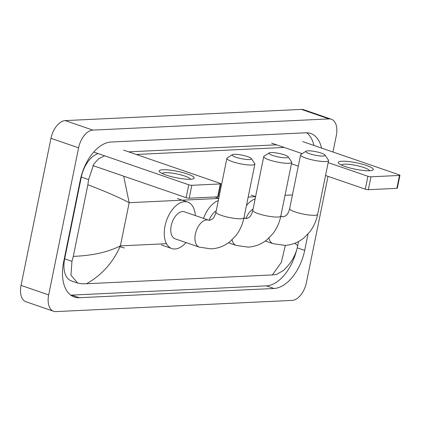 <?xml version="1.0" encoding="UTF-8"?>
<svg xmlns="http://www.w3.org/2000/svg" width="421" height="421" viewBox="0 0 421 421"><rect width="100%" height="100%" fill="white"/><g stroke="black" fill="none" stroke-linecap="round" stroke-linejoin="round"><path stroke-width="0.63" d="M190.466 179.251A17.856 3.263 -168.5 0 1 173.426 177.125A17.856 3.263 -168.5 0 1 159.88 172.152A17.856 3.263 -168.5 0 1 162.843 169.737A17.856 3.263 -168.5 0 1 185.256 173.284A17.856 3.263 -168.5 0 1 193.013 178.893A17.856 3.263 -168.5 0 1 190.466 179.251M190.26 179.257A14.282 2.61 11.5 0 0 180.872 174.873A14.282 2.61 11.5 0 0 165.2 172.673A14.282 2.61 11.5 0 0 162.274 173.563M93.725 152.049L188.745 184.772A2.231 0.405 11.5 0 0 191.818 185.298L189.192 198.202A2.231 0.405 -168.5 0 1 186.124 197.67L92.873 165.558M220.33 183.945A2.231 0.405 11.5 0 0 220.793 183.798L218.167 196.702A2.231 0.405 -168.5 0 1 217.71 196.849L220.33 183.945L191.818 185.298M220.793 183.798A2.231 0.405 11.5 0 0 219.951 183.288L123.611 150.113M217.71 196.849L189.192 198.202M249.353 159.543A9.82 1.795 11.5 0 0 251.279 158.522A9.82 1.795 11.5 0 0 244.196 155.633A9.82 1.795 11.5 0 0 234.16 154.312A9.82 1.795 11.5 0 0 232.366 154.675A9.82 1.795 11.5 0 0 237.628 157.77A9.82 1.795 11.5 0 0 249.353 159.543M251.279 158.522L254.731 163.548A14.282 2.61 -168.5 0 1 254.879 164.074A14.282 2.61 -168.5 0 1 251.932 165.032A14.282 2.61 -168.5 0 1 236.086 162.785A14.282 2.61 -168.5 0 1 226.887 158.38A14.282 2.61 -168.5 0 1 227.224 157.954L232.366 154.675M199.328 247.159A14.282 8.215 109 0 1 195.37 234.06A14.282 8.215 109 0 1 206.779 219.888A14.282 8.215 109 0 1 208.627 220.146L184.456 211.821A14.282 8.215 109 0 0 171.2 225.735A14.282 8.215 109 0 0 175.157 238.833L199.328 247.159L211.174 248.869C218.262 248.464 224.614 245.975 230.234 241.412L235.897 235.597C239.896 230.424 242.58 224.498 243.943 217.831L254.879 164.074M186.014 242.575A24.55 14.119 -71 0 1 171.81 248.543A24.55 14.119 -71 0 1 165.011 226.03A24.55 14.119 -71 0 1 187.798 202.117A24.55 14.119 -71 0 1 195.312 215.563M286.206 157.796A9.82 1.795 11.5 0 0 288.132 156.775A9.82 1.795 11.5 0 0 281.049 153.886A9.82 1.795 11.5 0 0 271.013 152.56A9.82 1.795 11.5 0 0 269.219 152.928A9.82 1.795 11.5 0 0 274.481 156.023A9.82 1.795 11.5 0 0 286.206 157.796M288.132 156.775L291.585 161.801A14.282 2.61 -168.5 0 1 291.732 162.327A14.282 2.61 -168.5 0 1 288.785 163.285A14.282 2.61 -168.5 0 1 272.94 161.038A14.282 2.61 -168.5 0 1 263.741 156.633A14.282 2.61 -168.5 0 1 264.078 156.207L269.219 152.928M216.205 210.868A14.282 8.215 109 0 0 209.121 220.278M203.522 218.388A24.55 14.119 -71 0 1 218.299 200.585M323.06 156.044A9.82 1.795 11.5 0 0 324.986 155.028A9.82 1.795 11.5 0 0 317.902 152.139A9.82 1.795 11.5 0 0 307.867 150.813A9.82 1.795 11.5 0 0 306.078 151.181A9.82 1.795 11.5 0 0 311.335 154.27A9.82 1.795 11.5 0 0 323.06 156.044M324.986 155.028L328.438 160.054A14.282 2.61 -168.5 0 1 328.585 160.58A14.282 2.61 -168.5 0 1 325.638 161.538A14.282 2.61 -168.5 0 1 309.793 159.291A14.282 2.61 -168.5 0 1 300.594 154.881A14.282 2.61 -168.5 0 1 300.931 154.46L306.078 151.181M253.058 209.121A14.282 8.215 109 0 0 245.975 218.531M246.422 205.643A24.55 14.119 -71 0 1 255.152 198.838M369.622 170.752A17.856 3.263 -168.5 0 1 352.582 168.626A17.856 3.263 -168.5 0 1 339.037 163.653A17.856 3.263 -168.5 0 1 341.999 161.238A17.856 3.263 -168.5 0 1 364.412 164.785A17.856 3.263 -168.5 0 1 372.169 170.394A17.856 3.263 -168.5 0 1 369.622 170.752M369.417 170.763A14.282 2.61 11.5 0 0 360.029 166.379A14.282 2.61 11.5 0 0 344.357 164.174A14.282 2.61 11.5 0 0 341.431 165.069M271.566 143.093L302.204 153.649M328.175 162.59L367.901 176.273A2.231 0.405 11.5 0 0 370.975 176.804L368.349 189.703A2.231 0.405 -168.5 0 1 365.281 189.171L325.554 175.494M399.487 175.452A2.231 0.405 11.5 0 0 399.95 175.299L397.324 188.203A2.231 0.405 -168.5 0 1 396.866 188.35L399.487 175.452L370.975 176.804M399.95 175.299A2.231 0.405 11.5 0 0 399.108 174.794L302.767 141.614M396.866 188.35L368.349 189.703M298.31 166.111L291.443 163.748M328.017 176.341L306.377 282.686A17.856 10.267 -71 0 1 292.121 300.399L55.935 311.598A17.856 10.267 -71 0 1 53.62 311.277A17.856 10.267 -71 0 1 48.673 294.905L78.595 147.829A17.856 10.267 -71 0 1 92.857 130.115L329.043 118.911A17.856 10.267 -71 0 1 331.359 119.232A17.856 10.267 -71 0 1 336.305 135.604L332.964 152.013M53.62 311.277L25.997 301.768A17.856 10.267 -71 0 1 21.05 285.396L50.973 138.314A17.856 10.267 -71 0 1 65.234 120.601L301.42 109.402A17.856 10.267 -71 0 1 303.736 109.723L331.359 119.232M321.544 148.081A38.39 22.071 109 0 0 310.682 133.489A38.39 22.071 109 0 0 305.704 132.799L110.944 142.035A38.39 22.071 109 0 0 80.285 180.12L63.66 261.83A38.39 22.071 109 0 0 74.296 297.026A38.39 22.071 109 0 0 79.274 297.715L274.034 288.48A38.39 22.071 109 0 0 304.688 250.395L308.03 233.992M70.707 295.11A38.39 22.071 109 0 0 71.675 295.1L266.435 285.864A38.39 22.071 109 0 0 296.6 250M313.945 145.466A38.39 22.071 109 0 0 306.672 132.783M276.602 144.829L128.652 151.849M98.188 153.586A24.102 13.861 109 0 0 81.3 177.094L64.676 258.804A24.102 13.861 109 0 0 71.354 280.907L77.759 283.112L70.96 275.197L71.959 261.315L73.301 256.368C92.236 255.663 107.939 252.168 120.395 245.875C113.038 262.546 101.74 275.166 86.505 283.743L272.398 274.929L281.328 262.388L285.343 245.348M123.663 176.162L129.184 202.696C119.143 197.396 105.371 191.418 87.868 184.761L88.584 179.604L93.862 163.969L98.84 158.57L104.745 155.844M136.246 154.465L284.201 147.445M294.811 243.264L297.705 245.659C295.884 255.147 291.037 263.488 283.18 270.682L276.281 274.524L272.398 274.929M86.505 283.743L81.521 283.765L77.759 283.112M87.868 184.761L73.301 256.368M124.363 247.98A8.925 0.368 -162.7 0 1 119.122 246.501M186.124 197.67L188.745 184.772M208.627 220.146L209.821 220.336L212.494 218.988C212.521 218.836 214.41 217.957 215.947 212.137A14.282 2.61 11.5 0 0 225.151 216.541A14.282 2.61 11.5 0 0 240.996 218.788A14.282 2.61 11.5 0 0 243.943 217.831M232.092 239.775A14.282 8.215 109 0 0 236.181 245.411L248.027 247.122C255.115 246.711 261.467 244.227 267.088 239.66L272.75 233.85C276.75 228.677 279.433 222.751 280.796 216.084L291.732 162.327M243.938 217.868L246.674 218.583L249.348 217.241C249.374 217.089 251.263 216.21 252.8 210.389A14.282 2.61 11.5 0 0 262.004 214.794A14.282 2.61 11.5 0 0 277.849 217.041A14.282 2.61 11.5 0 0 280.796 216.084M245.48 218.399A14.282 8.215 109 0 0 243.88 218.136M268.945 238.028A14.282 8.215 109 0 0 273.034 243.664L284.88 245.375C291.969 244.964 298.321 242.48 303.941 237.912L309.609 232.103C313.603 226.924 316.287 221.004 317.65 214.336L328.585 160.58M280.791 216.12L283.528 216.836L286.201 215.494C286.227 215.341 288.117 214.457 289.653 208.642A14.282 2.61 11.5 0 0 298.857 213.047A14.282 2.61 11.5 0 0 314.703 215.294A14.282 2.61 11.5 0 0 317.65 214.336M282.333 216.652A14.282 8.215 109 0 0 280.733 216.389M365.281 189.171L367.901 176.273M218.731 198.449L129.184 202.696L120.395 245.875L166.495 243.691M186.498 242.738L185.835 242.77M292.442 194.949L285.022 195.302M255.584 196.702L248.169 197.049M329.043 118.911L301.42 109.402M92.857 130.115L65.234 120.601M78.595 147.829L50.973 138.314M48.673 294.905L21.05 285.396M266.435 285.864L274.034 288.48M297.21 247.822L304.688 250.395M71.675 295.1L79.274 297.715M81.3 177.094L88.584 179.604M64.676 258.804L71.959 261.315M171.81 248.543L161.453 244.975M187.798 202.117L177.441 198.549M215.947 212.137L226.887 158.38M228.477 242.759L236.181 245.411M218.757 198.338L214.831 196.986M252.8 210.389L263.741 156.633M265.33 241.007L273.034 243.664M255.61 196.586L251.148 195.055M289.653 208.642L300.594 154.881M298.547 241.538L297.705 245.659"/></g></svg>
